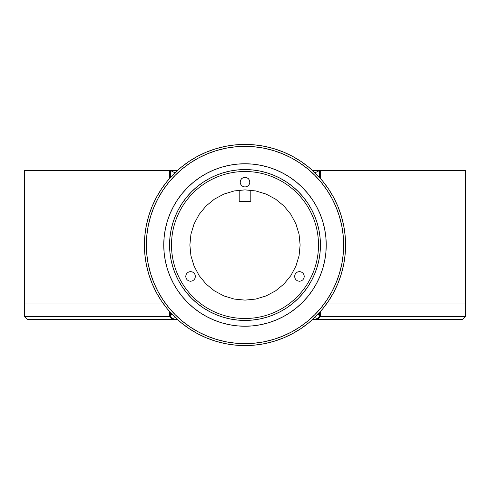 <?xml version="1.0" encoding="UTF-8"?>
<svg xmlns="http://www.w3.org/2000/svg" width="490" height="490" viewBox="0 0 490 490"><rect width="100%" height="100%" fill="white"/><g stroke="black" fill="none" stroke-linecap="round" stroke-linejoin="round"><path stroke-width="0.73" d="M245 245L300.125 245L245 245M250.8 190.181L250.8 201.482L250.8 190.181M239.2 201.482L239.2 190.181L239.2 201.482L250.8 201.482M327.155 303.028L465.329 303.028L465.5 316.565L465.5 170.532L465.5 303.028L465.5 170.532L465.329 303.028L327.155 303.028L465.5 303.028L465.329 316.565L320.331 316.565L317.496 319.468L462.493 319.468L465.329 316.565L320.331 316.565L317.496 319.468L312.608 319.468L316.565 319.468L315.597 316.638L316.565 319.468L319.468 316.565L318.414 313.753L319.468 316.565L319.468 312.608L319.468 316.565L320.331 316.565L319.474 316.565L319.474 312.602L319.474 316.565L316.571 319.468L319.474 316.565M320.331 170.532L465.329 170.532L320.331 170.532L320.331 178.36L320.331 170.532L319.468 170.532L315.027 172.805L319.468 170.532L312.608 170.532L320.331 170.532M177.392 319.468L173.436 319.468L174.403 316.638L173.436 319.468L177.392 319.468M171.586 313.753L170.532 316.565L173.436 319.468L172.505 319.468L169.669 316.565L24.672 316.565L27.507 319.468L172.505 319.468L169.669 316.565L170.526 316.565L171.586 313.753M319.468 177.392L319.468 170.532L319.468 177.392M24.5 303.028L162.845 303.028L24.672 303.028L24.5 170.532L24.5 303.028L24.672 170.532L169.669 170.532L169.669 178.36L169.669 170.532L170.532 170.532L170.532 177.392L170.532 170.532L174.973 172.805L170.532 170.532L177.392 170.532L24.5 170.532L24.5 316.565L27.403 319.468L24.5 316.565L24.672 303.028L24.5 316.565M173.436 319.468L170.526 316.565L170.526 312.602L170.526 316.565L170.532 312.608L170.532 316.565L173.429 319.468L27.403 319.468M190.561 271.595L188.711 271.962L187.143 273.01L186.09 274.578L185.722 276.434L186.09 278.283L187.143 279.851L188.711 280.899L190.561 281.266L192.411 280.899L193.979 279.851L195.026 278.283L195.394 276.434L195.026 274.578L193.979 273.01L192.411 271.962L190.561 271.595M299.439 271.595L297.589 271.962L296.021 273.01L294.974 274.578L294.606 276.434L294.974 278.283L296.021 279.851L297.589 280.899L299.439 281.266L301.289 280.899L302.857 279.851L303.91 278.283L304.278 276.434L303.91 274.578L302.857 273.01L301.289 271.962L299.439 271.595M245 189.875L234.245 190.935L223.906 194.071L214.375 199.167L206.021 206.021L199.167 214.375L194.071 223.906L190.935 234.245L189.875 245L190.935 255.756L194.071 266.095L199.167 275.625L206.021 283.98L214.375 290.833L223.906 295.929L234.245 299.065L245 300.125L255.756 299.065L266.095 295.929L275.625 290.833L283.98 283.98L290.833 275.625L295.929 266.095L299.065 255.756L300.125 245L299.065 234.245L295.929 223.906L290.833 214.375L283.98 206.021L275.625 199.167L266.095 194.071L255.756 190.935L245 189.875M245 177.3L243.15 177.668L241.582 178.721L240.535 180.289L240.167 182.139L240.535 183.989L241.582 185.557L243.15 186.604L245 186.972L246.85 186.604L248.418 185.557L249.465 183.989L249.833 182.139L249.465 180.289L248.418 178.721L246.85 177.668L245 177.3M320.331 311.64L320.331 316.565L320.331 311.64M465.5 316.565L462.597 319.468L465.5 316.565L465.5 303.028M462.597 319.468L316.565 319.468M170.526 316.565L169.669 316.565L169.669 311.64L169.669 316.565L24.672 316.565L24.672 303.028L162.845 303.028M245 326.236A81.236 81.236 0 0 1 163.764 245A81.236 81.236 0 0 1 245 163.764L252.963 164.156L260.852 165.326L268.581 167.262L276.091 169.944L283.293 173.356L290.135 177.454L296.536 182.2L302.44 187.56L307.8 193.464L312.546 199.865L316.644 206.707L320.056 213.91L322.738 221.419L324.674 229.149L325.844 237.038L326.236 245L325.844 252.963L324.674 260.852L322.738 268.581L320.056 276.091L316.644 283.293L312.546 290.135L307.8 296.536L302.44 302.44L296.536 307.8L290.135 312.546L283.293 316.644L276.091 320.056L268.581 322.738L260.852 324.674L252.963 325.844L245 326.236L237.038 325.844L229.149 324.674L221.419 322.738L213.91 320.056L206.707 316.644L199.865 312.546L193.464 307.8L187.56 302.44L182.2 296.536L177.454 290.135L173.356 283.293L169.944 276.091L167.262 268.581L165.326 260.852L164.156 252.963L163.764 245L164.156 237.038L165.326 229.149L167.262 221.419L169.944 213.91L173.356 206.707L177.454 199.865L182.2 193.464L187.56 187.56L193.464 182.2L199.865 177.454L206.707 173.356L213.91 169.944L221.419 167.262L229.149 165.326L237.038 164.156L245 163.764A81.236 81.236 0 0 1 326.236 245A81.236 81.236 0 0 1 245 326.236M245 318.5A73.5 73.5 0 0 0 318.5 245A73.5 73.5 0 0 0 245 171.5L245 169.565A75.436 75.436 0 0 1 320.435 245A75.436 75.436 0 0 1 245 320.435L245 318.5A73.5 73.5 0 0 1 171.5 245A73.5 73.5 0 0 1 245 171.5A73.5 73.5 0 0 1 318.5 245A73.5 73.5 0 0 1 245 318.5L245 320.435A75.436 75.436 0 0 1 169.565 245A75.436 75.436 0 0 1 245 169.565L245 171.5A73.5 73.5 0 0 0 171.5 245A73.5 73.5 0 0 0 245 318.5M245 169.565L237.607 169.932L230.282 171.016L223.103 172.817L216.133 175.31L209.438 178.47L203.093 182.28L197.145 186.69L191.657 191.657L186.69 197.145L182.28 203.093L178.47 209.438L175.31 216.133L172.817 223.103L171.016 230.282L169.932 237.607L169.565 245L169.932 252.393L171.016 259.718L172.817 266.897L175.31 273.867L178.47 280.562L182.28 286.907L186.69 292.855L191.657 298.343L197.145 303.31L203.093 307.72L209.438 311.53L216.133 314.69L223.103 317.183L230.282 318.984L237.607 320.068L245 320.435L252.393 320.068L259.718 318.984L266.897 317.183L273.867 314.69L280.562 311.53L286.907 307.72L292.855 303.31L298.343 298.343L303.31 292.855L307.72 286.907L311.53 280.562L314.69 273.867L317.183 266.897L318.984 259.718L320.068 252.393L320.435 245L320.068 237.607L318.984 230.282L317.183 223.103L314.69 216.133L311.53 209.438L307.72 203.093L303.31 197.145L298.343 191.657L292.855 186.69L286.907 182.28L280.562 178.47L273.867 175.31L266.897 172.817L259.718 171.016L252.393 169.932L245 169.565M274.198 148.752L283.49 152.078L274.198 148.752L264.625 146.351L254.861 144.905L245 144.421A100.579 100.579 0 0 0 144.421 245A100.579 100.579 0 0 0 245 345.579A100.579 100.579 0 0 1 144.421 245A100.579 100.579 0 0 1 245 144.421L245 146.357L245 144.421L235.139 144.905L225.376 146.351L215.802 148.752L206.511 152.078L197.586 156.298L189.122 161.369L197.586 156.298M328.631 189.122L333.702 197.586L328.631 189.122L322.751 181.196L316.117 173.883L308.804 167.249L300.878 161.369L292.414 156.298L283.49 152.078M341.248 274.198L337.922 283.49L341.248 274.198L343.649 264.625L345.095 254.861L345.579 245L345.095 235.139L343.649 225.376L341.248 215.802L337.922 206.511L333.702 197.586M300.878 328.631L292.414 333.702L300.878 328.631L308.804 322.751L316.117 316.117L322.751 308.804L328.631 300.878L333.702 292.414L337.922 283.49M215.802 341.248L206.511 337.922L215.802 341.248L225.376 343.649L235.139 345.095L245 345.579L245 343.643A98.643 98.643 0 0 1 146.357 245A98.643 98.643 0 0 1 245 146.357L254.671 146.829L264.245 148.25L273.634 150.602L282.748 153.866L291.501 158L299.807 162.98L307.579 168.744L314.752 175.249L321.256 182.421L327.02 190.194L332 198.499L336.134 207.252L339.399 216.366L341.751 225.755L343.171 235.329L343.643 245L343.171 254.671L341.751 264.245L339.399 273.634L336.134 282.748L332 291.501L327.02 299.807L321.256 307.579L314.752 314.752L307.579 321.256L299.807 327.02L291.501 332L282.748 336.134L273.634 339.399L264.245 341.751L254.671 343.171L245 343.643L235.329 343.171L225.755 341.751L216.366 339.399L207.252 336.134L198.499 332L190.194 327.02L182.421 321.256L175.249 314.752L168.744 307.579L162.98 299.807L158 291.501L153.866 282.748L150.602 273.634L148.25 264.245L146.829 254.671L146.357 245L146.829 235.329L148.25 225.755L150.602 216.366L153.866 207.252L158 198.499L162.98 190.194L168.744 182.421L175.249 175.249L182.421 168.744L190.194 162.98L198.499 158L207.252 153.866L216.366 150.602L225.755 148.25L235.329 146.829L245 146.357A98.643 98.643 0 0 1 343.643 245A98.643 98.643 0 0 1 245 343.643L245 345.579A100.579 100.579 0 0 0 345.579 245A100.579 100.579 0 0 0 245 144.421A100.579 100.579 0 0 1 345.579 245A100.579 100.579 0 0 1 245 345.579L254.861 345.095L264.625 343.649L274.198 341.248L283.49 337.922L292.414 333.702M161.369 300.878L156.298 292.414L161.369 300.878L167.249 308.804L173.883 316.117L181.196 322.751L189.122 328.631L197.586 333.702L206.511 337.922M148.752 215.802L152.078 206.511L148.752 215.802L146.351 225.376L144.905 235.139L144.421 245L144.905 254.861L146.351 264.625L148.752 274.198L152.078 283.49L156.298 292.414M189.122 161.369L181.196 167.249L173.883 173.883L167.249 181.196L161.369 189.122L156.298 197.586L152.078 206.511M155.789 291.452L156.237 292.297M160.218 299.108L159.654 298.22L160.218 299.108M333.764 292.303L334.254 291.372L333.764 292.303M329.782 299.108L330.346 298.22M334.419 291.042L334.254 291.372L334.419 291.042M241.582 144.477L240.535 144.519M249.465 144.519L248.418 144.477M254.469 144.869L251.946 144.66M235.531 345.132L238.054 345.34L235.531 345.132"/></g></svg>
